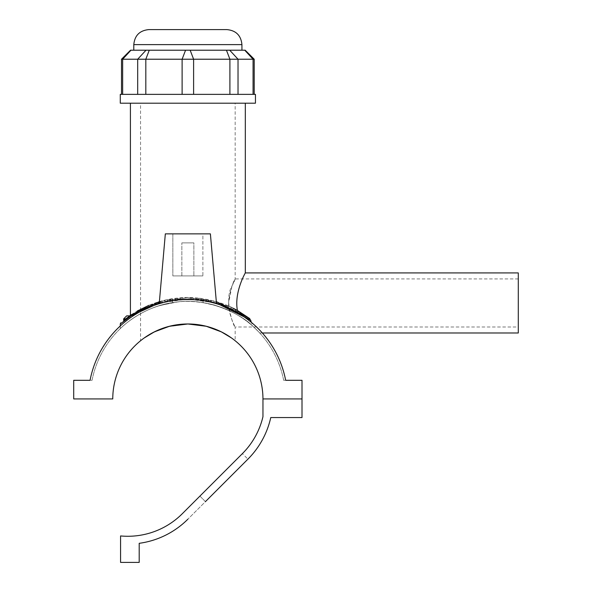 <?xml version="1.0" encoding="UTF-8"?>
<svg xmlns="http://www.w3.org/2000/svg" width="592" height="592" viewBox="0 0 592 592"><rect width="100%" height="100%" fill="white"/><g stroke="black" fill="none" stroke-linecap="round" stroke-linejoin="round"><path stroke-width="0.44" stroke-dasharray="2.96 2.22" d="M140.548 103.193L235.172 103.193L140.548 103.193L140.548 340.763L144.256 337.943L140.548 340.763M206.216 326.259L187.856 323.979L167.699 326.74L151.915 333.148M231.465 337.943L235.172 340.763L231.465 337.943M228.616 302.956C228.616 315.965 235.424 327.139 235.172 326.984C234.025 328.109 223.495 299.663 232.012 285.966C240.019 270.744 230.251 282.317 228.616 302.956L232.005 285.98L235.172 278.921L235.172 103.193M518.289 326.984L518.289 278.921L518.289 326.984L235.172 326.984L235.172 340.763M237.399 310.452C226.381 303.526 200.2 294.89 176.616 298.176C149.687 300.899 130.484 315.395 130.41 315.366C130.484 315.395 149.687 300.899 176.616 298.176C200.2 294.89 226.381 303.526 237.399 310.452C233.995 292.085 245.599 272.431 245.31 272.919C245.599 272.431 233.995 292.085 237.399 310.452L249.661 318.526L250.823 320.242L252.666 326.066C261.953 335.05 261.953 335.05 252.666 326.066C261.953 335.05 261.953 335.05 252.666 326.066L251.474 322.47M518.289 332.993L518.289 272.919M123.713 320.376L129.678 315.869L125.6 318.873L129.678 315.869L126.658 315.869M125.6 318.873L123.654 318.873M233.322 308.299L213.608 300.869L187.856 297.547L166.774 299.759L148.881 305.331M137.196 311.089L137.899 310.689M187.856 103.193L245.31 103.193L187.856 103.193M245.199 50.209L130.98 50.209L122.655 59.222L121.508 59.222M175.069 50.209L200.651 50.209L175.069 50.209M254.212 59.222L122.655 59.222L122.655 94.365L121.508 94.365L145.817 94.365L122.655 94.365M149.265 50.209L159.759 50.209L141.666 50.209L149.265 50.209L145.817 59.222L145.817 94.365L193.606 94.365L145.817 94.365M215.962 50.209L234.055 50.209L215.962 50.209M130.521 50.209L130.98 50.209M148.807 29.6L226.914 29.6M193.606 94.365L238.028 94.365L193.606 94.365L193.606 59.222L190.158 50.209M238.028 94.365L254.212 94.365L238.028 94.365L238.028 59.222L229.703 50.209M255.448 94.365L120.272 94.365M255.448 103.193L120.272 103.193M250.823 320.242C240.589 311.473 211.292 296.237 179.753 299.367C142.628 301.335 115.891 327.887 120.894 323.461C125.415 318.77 154.053 297.857 188.966 299.049C217.338 298.982 241.373 312.502 250.823 320.242M159.278 303.023L187.856 299.041L216.443 303.03M252.666 326.066C243.985 316.402 209.109 296.326 174.499 302.371C142.487 306.16 120.605 328.168 120.272 328.634C120.605 328.168 142.487 306.16 174.499 302.371C209.109 296.326 243.985 316.402 252.666 326.066C243.985 316.402 209.109 296.326 174.499 302.371C142.487 306.16 120.605 328.168 120.272 328.634C120.605 328.168 142.487 306.16 174.499 302.371C209.109 296.326 243.985 316.402 252.666 326.066M216.317 301.609L187.856 297.539L159.403 301.609M138.513 310.349L165.938 299.937L200.029 298.279L230.221 306.811L249.661 318.526M172.775 300.647L172.442 302.675A97.628 97.628 0 0 0 92.056 380.308L90.065 380.308A99.582 99.582 0 0 1 172.775 300.647C182.832 299.138 192.888 299.138 202.945 300.647A99.582 99.582 0 0 1 285.655 380.308L283.664 380.308A97.628 97.628 0 0 0 203.271 302.675L202.945 300.647L203.271 302.675L216.679 305.805C217.368 305.62 194.798 299.315 176.867 302.075C155.074 306.464 153.602 306.663 172.442 302.675L172.775 300.647A99.582 99.582 0 0 0 90.065 380.308L92.056 380.308A97.628 97.628 0 0 1 172.442 302.675L159.033 305.805L172.442 302.675C153.602 306.663 155.074 306.464 176.867 302.075C194.798 299.315 217.368 305.62 216.679 305.805L203.271 302.675A97.628 97.628 0 0 1 283.664 380.308L285.655 380.308A99.582 99.582 0 0 0 90.065 380.308L73.711 380.308L73.711 398.927L112.761 398.927A75.095 75.095 0 0 1 187.856 323.979A75.095 75.095 0 0 1 262.959 398.927L302.009 398.927L262.959 398.927L262.959 416.672A77.13 77.13 0 0 1 242.402 453.62L182.336 513.686A77.13 77.13 0 0 1 120.576 535.938L120.576 562.4L139.194 562.4L139.194 543.315A84.945 84.945 0 0 0 187.856 519.206L247.922 459.14L205.439 501.624L199.918 496.103L242.402 453.62L247.922 459.14L187.856 519.206A84.945 84.945 0 0 1 139.194 543.315L139.194 562.4L120.576 562.4L120.576 535.938A77.13 77.13 0 0 0 182.336 513.686L199.918 496.103L205.439 501.624M202.945 300.647A99.582 99.582 0 0 1 285.655 380.308L302.009 380.308L302.009 417.552L270.766 417.552A84.945 84.945 0 0 1 247.922 459.14M159.218 303.711L165.331 233.862L210.389 233.862L165.331 233.862L210.389 233.862L216.502 303.711M193.865 242.875L181.855 242.875L193.865 242.875L181.855 242.875L193.865 242.875L193.865 275.924L193.865 242.875M193.865 275.924L181.855 275.924L193.865 275.924M202.878 233.862L172.842 233.862L202.878 233.862L202.878 275.924L172.842 275.924L202.878 275.924L172.842 275.924L202.878 275.924L202.878 233.862L172.842 233.862L202.878 233.862M187.856 519.206A84.945 84.945 0 0 1 139.194 543.315L139.194 562.4L120.576 562.4L120.576 535.938A77.13 77.13 0 0 0 182.336 513.686L242.402 453.62M185.562 50.209L182.114 59.222L182.114 94.365M226.455 50.209L229.903 59.222L229.903 94.365M244.74 50.209L253.065 59.222L253.065 94.365M146.009 50.209L137.684 59.222L137.684 94.365M241.928 44.622L133.792 44.622M518.289 278.921L235.172 278.921M259.718 332.993L262.352 332.993M120.272 325.948L120.272 328.634M181.855 275.924L181.855 242.875L181.855 275.924M172.842 233.862L172.842 275.924L172.842 233.862"/><path stroke-width="0.89" d="M151.915 333.148L144.256 337.943L154.408 331.846L169.504 326.259L187.856 323.979L206.216 326.259L221.312 331.846L231.465 337.943L221.312 331.846L206.216 326.259M251.474 322.47L249.661 318.526L237.399 310.452C233.995 292.085 245.599 272.431 245.31 272.919C245.599 272.431 233.995 292.085 237.399 310.452L233.322 308.299M245.31 103.193L245.31 272.919L518.289 272.919L518.289 332.993L262.352 332.993M130.41 103.193L130.41 315.366L129.678 315.869L126.658 315.869L123.654 318.873L125.6 318.873C122.995 320.938 122.995 320.938 125.6 318.873C122.995 320.938 122.995 320.938 125.6 318.873M148.881 305.331L137.196 311.089M254.212 59.222L245.199 50.209L130.521 50.209L121.508 59.222L254.212 59.222L254.212 94.365M187.856 29.6L148.807 29.6C139.682 30.488 134.68 35.498 133.792 44.622L241.928 44.622C241.04 35.498 236.03 30.488 226.914 29.6L187.856 29.6M187.856 94.365L255.448 94.365L255.448 103.193L120.272 103.193L120.272 94.365L187.856 94.365M120.272 325.948L120.272 323.979L131.158 315.817L159.278 303.023M216.443 303.03L250.823 320.242M249.661 318.526L216.317 301.609M159.403 301.609L131.306 314.759L123.713 320.376M137.899 310.689L138.513 310.349M302.009 380.308L285.655 380.308A99.582 99.582 0 0 0 90.065 380.308L73.711 380.308L73.711 398.927L112.761 398.927A75.095 75.095 0 0 1 187.856 323.979A75.095 75.095 0 0 1 262.959 398.927L302.009 398.927L302.009 380.308M172.775 300.647C182.832 299.138 192.888 299.138 202.945 300.647M159.218 303.711L165.331 233.862L210.389 233.862L216.502 303.711M205.439 501.624L247.922 459.14A84.945 84.945 0 0 0 270.766 417.552L302.009 417.552L302.009 398.927L262.959 398.927L262.959 416.672A77.13 77.13 0 0 1 242.402 453.62L182.336 513.686A77.13 77.13 0 0 1 120.576 535.938L120.576 562.4L139.194 562.4L139.194 543.315A84.945 84.945 0 0 0 187.856 519.206M244.74 50.209L253.065 59.222L253.065 94.365M229.703 50.209L238.028 59.222L238.028 94.365M226.455 50.209L229.903 59.222L229.903 94.365M190.158 50.209L193.606 59.222L193.606 94.365M185.562 50.209L182.114 59.222L182.114 94.365M149.265 50.209L145.817 59.222L145.817 94.365M146.009 50.209L137.684 59.222L137.684 94.365M130.98 50.209L122.655 59.222L122.655 94.365M123.654 320.427L123.654 318.873M121.508 59.222L121.508 94.365M241.928 50.209L241.928 44.622M133.792 50.209L133.792 44.622M120.272 323.979L120.79 322.847"/></g></svg>
